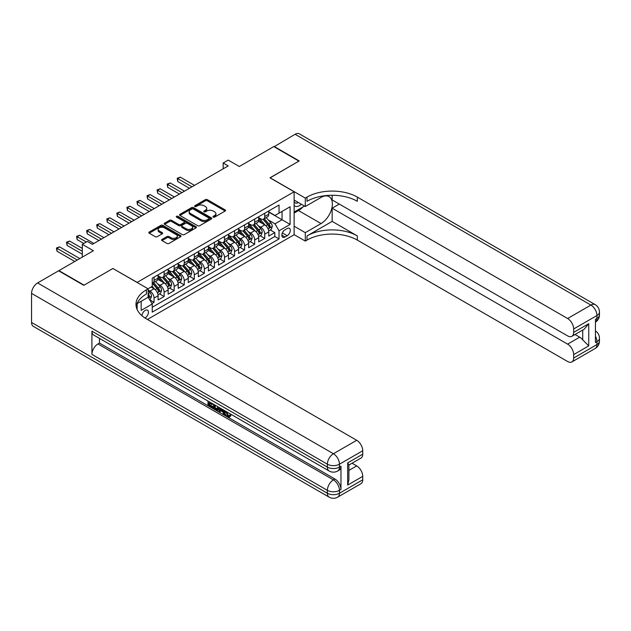 <?xml version="1.0" encoding="UTF-8"?>
<svg xmlns="http://www.w3.org/2000/svg" width="631" height="631" viewBox="0 0 631 631"><rect width="100%" height="100%" fill="white"/><g stroke="black" fill="none" stroke-linecap="round" stroke-linejoin="round"><path stroke-width="0.95" d="M213.254 217.103A0.978 0.568 0 0 0 214.635 217.103L225.133 211.046A1.396 0.805 0 0 0 225.535 210.478A1.396 0.805 0 0 0 225.133 209.91L207.354 199.641A1.396 0.805 0 0 0 205.375 199.641L194.884 205.698A0.978 0.568 0 0 0 194.593 206.1A0.978 0.568 0 0 0 194.884 206.503A0.978 0.568 0 0 0 196.265 206.503L197.621 205.714A4.472 2.579 0 0 1 203.947 205.714L205.422 206.574A4.472 2.579 0 0 1 206.731 208.396A4.472 2.579 0 0 1 205.422 210.218L204.065 211.006A0.978 0.568 0 0 0 203.781 211.401A0.978 0.568 0 0 0 204.065 211.803A0.978 0.568 0 0 0 205.454 211.803L206.81 211.014A4.472 2.579 0 0 1 213.128 211.014L214.611 211.874A4.472 2.579 0 0 1 215.92 213.696A4.472 2.579 0 0 1 214.611 215.526L213.254 216.307A0.978 0.568 0 0 0 212.962 216.709A0.978 0.568 0 0 0 213.254 217.103L213.254 216.307M144.941 317.969A4.551 2.627 120 0 0 145.201 317.827A4.551 2.627 120 0 0 148.175 313.812A4.551 2.627 120 0 0 147.48 310.16A4.551 2.627 120 0 0 145.201 310.389A4.551 2.627 120 0 0 141.991 315.76M162.017 239.441A1.396 0.805 0 0 0 161.607 240.017A1.396 0.805 0 0 0 162.017 240.585L167.002 243.463A1.396 0.805 0 0 0 168.982 243.463L180.632 236.735A1.396 0.805 0 0 0 181.042 236.168A1.396 0.805 0 0 0 180.632 235.592L162.853 225.33A1.396 0.805 0 0 0 160.881 225.33L149.224 232.058A1.396 0.805 0 0 0 148.813 232.626A1.396 0.805 0 0 0 149.224 233.202L155.25 236.68A1.396 0.805 0 0 0 157.229 236.68L162.214 233.801A1.396 0.805 0 0 0 162.624 233.225A1.396 0.805 0 0 0 162.214 232.658L159.225 230.93A3.739 2.153 0 0 1 158.129 229.408A3.739 2.153 0 0 1 160.44 227.412A3.739 2.153 0 0 1 164.51 227.886L176.215 234.637A3.739 2.153 0 0 1 177.311 236.168A3.739 2.153 0 0 1 175 238.155A3.739 2.153 0 0 1 170.93 237.69L168.982 236.562A1.396 0.805 0 0 0 167.002 236.562L162.017 239.441L162.017 240.585M113.004 268.561L137.156 282.388L294.125 191.761L269.973 177.816L298.905 161.118L273.751 146.589L239.283 166.489L228.217 160.1L223.185 163.003L228.217 165.906L92.378 244.331L87.346 241.428L82.314 244.331L82.314 257.117M113.004 268.443L84.073 285.149L58.92 270.62L93.38 250.728L82.314 244.331M197.724 225.732A1.396 0.805 0 0 0 199.696 225.732L211.353 219.004A1.396 0.805 0 0 0 211.764 218.429A1.396 0.805 0 0 0 211.353 217.861L193.575 207.599A1.396 0.805 0 0 0 191.595 207.599L179.945 214.327A1.396 0.805 0 0 0 179.535 214.895A1.396 0.805 0 0 0 179.945 215.463L197.724 225.732M176.925 217.316A0.978 0.568 0 0 1 177.918 217.458L177.918 216.291L195.996 226.726A1.396 0.805 0 0 1 196.399 227.302A1.396 0.805 0 0 1 195.996 227.87L184.339 234.598A1.396 0.805 0 0 1 182.367 234.598L164.588 224.336L164.588 223.193A1.396 0.805 0 0 0 164.178 223.76A1.396 0.805 0 0 0 164.588 224.336M164.588 223.193L169.573 220.314A1.396 0.805 0 0 1 171.545 220.314L178.754 224.478A1.396 0.805 0 0 0 180.734 224.478L184.039 222.562A1.396 0.805 0 0 0 184.449 221.994A1.396 0.805 0 0 0 184.039 221.426L176.538 217.088A0.978 0.568 0 0 1 176.246 216.693A0.978 0.568 0 0 1 176.854 216.173A0.978 0.568 0 0 1 177.918 216.291M151.968 303.519L154.059 302.312L149.886 299.899M148.119 290L150.036 291.104A5.695 3.289 60 0 1 154.059 298.069L158.081 295.75L158.081 299.985L164.123 296.507L159.54 293.857M157.569 283.832L160.093 285.291A5.695 3.289 60 0 1 164.123 292.263L168.146 289.937L168.146 294.18L174.18 290.694L169.605 288.051M167.633 278.026L170.157 279.486A5.695 3.289 60 0 1 174.18 286.45L178.21 284.131L178.21 288.367L184.244 284.881L179.669 282.238M177.697 272.213L180.221 273.673A5.695 3.289 60 0 1 184.244 280.645L188.267 278.318L188.267 282.562L194.309 279.076L189.726 276.433M187.754 266.408L190.286 267.86A5.695 3.289 60 0 1 194.309 274.832L198.331 272.513L198.331 276.749L204.373 273.262L199.79 270.62M197.819 260.595L200.343 262.054A5.695 3.289 60 0 1 204.373 269.027L208.396 266.7L208.396 270.944L214.43 267.457L209.855 264.815M207.883 254.782L210.407 256.241A5.695 3.289 60 0 1 214.43 263.214L218.46 260.895L218.46 265.13L224.494 261.644L219.919 259.002M217.94 248.977L220.471 250.436A5.695 3.289 60 0 1 224.494 257.409L228.517 255.082L228.517 259.325L234.558 255.839L229.976 253.197M228.004 243.164L230.528 244.623A5.695 3.289 60 0 1 234.558 251.595L238.581 249.277L238.581 253.512L244.615 250.026L240.04 247.384M238.068 237.359L240.592 238.818A5.695 3.289 60 0 1 244.615 245.79L248.646 243.463L248.646 247.707L254.679 244.221L250.105 241.578M248.133 231.545L250.657 233.005A5.695 3.289 60 0 1 254.679 239.977L258.702 237.65L258.702 241.894L264.744 238.408L264.744 234.172A5.695 3.289 -120 0 0 260.721 227.199L258.189 225.74M260.161 235.765L264.744 238.408M158.081 295.75A5.695 3.289 -120 0 0 154.059 288.777L151.038 287.034M168.146 289.937A5.695 3.289 -120 0 0 164.123 282.964L157.9 279.375M178.21 284.131A5.695 3.289 -120 0 0 174.18 277.159L167.956 273.562M188.267 278.318A5.695 3.289 -120 0 0 184.244 271.346L178.021 267.757M198.331 272.513A5.695 3.289 -120 0 0 194.309 265.541L188.085 261.944M208.396 266.7A5.695 3.289 -120 0 0 204.373 259.727L198.15 256.139M218.46 260.895A5.695 3.289 -120 0 0 214.43 253.922L208.206 250.326M228.517 255.082A5.695 3.289 -120 0 0 224.494 248.109L218.271 244.52M238.581 249.277A5.695 3.289 -120 0 0 234.558 242.304L228.335 238.707M248.646 243.463A5.695 3.289 -120 0 0 244.615 236.491L238.4 232.902M258.702 237.65A5.695 3.289 -120 0 0 254.679 230.686L248.456 227.089M287.184 228.532L284.967 229.81A4.409 2.548 120 0 0 282.089 233.699A4.409 2.548 120 0 0 282.759 237.232A4.409 2.548 120 0 0 284.967 237.011L287.184 235.734A4.409 2.548 120 0 0 290.063 231.853A4.409 2.548 120 0 0 289.384 228.312A4.409 2.548 120 0 0 287.184 228.532M137.156 309.553L137.156 303.59M147.417 319.452L294.125 234.748L294.125 191.761M148.119 297.083L152.245 304L152.245 312.132L279.028 238.936L279.028 230.796L275.006 223.831L268.254 219.927M152.245 304L141.178 310.389L141.178 301.263M148.025 288.777L152.245 286.34L152.245 278.2L279.028 205.004L279.028 213.136L290.102 206.747L290.102 224.407L279.028 230.796M158.081 275.763L160.093 276.922A5.695 3.289 60 0 0 162.94 277.206L166.963 274.887A5.695 3.289 -120 0 0 168.146 272.276L168.146 269.027M168.146 269.958L170.157 271.117A5.695 3.289 60 0 0 173.004 271.401L177.027 269.074A5.695 3.289 -120 0 0 178.21 266.471L178.21 263.214M178.21 264.144L180.221 265.304A5.695 3.289 60 0 0 183.069 265.588L187.091 263.261A5.695 3.289 -120 0 0 188.267 260.658L188.267 257.409M188.267 258.339L190.286 259.499A5.695 3.289 60 0 0 193.125 259.783L197.156 257.456A5.695 3.289 -120 0 0 198.331 254.853L198.331 251.595M198.331 252.526L200.343 253.686A5.695 3.289 60 0 0 203.19 253.97L207.213 251.643A5.695 3.289 -120 0 0 208.396 249.04L208.396 245.79M208.396 246.713L210.407 247.88A5.695 3.289 60 0 0 213.254 248.157L217.277 245.838A5.695 3.289 -120 0 0 218.46 243.235L218.46 239.977M218.46 240.908L220.471 242.067A5.695 3.289 60 0 0 223.319 242.351L227.341 240.025A5.695 3.289 -120 0 0 228.517 237.422L228.517 234.172M228.517 235.095L230.528 236.262A5.695 3.289 60 0 0 233.375 236.538L237.406 234.219A5.695 3.289 -120 0 0 238.581 231.609L238.581 228.359M238.581 229.29L240.592 230.449A5.695 3.289 60 0 0 243.44 230.733L247.462 228.406A5.695 3.289 -120 0 0 248.646 225.803L248.646 222.546M248.646 223.477L250.657 224.644A5.695 3.289 60 0 0 253.504 224.92L257.527 222.601A5.695 3.289 -120 0 0 258.702 219.99L258.702 216.741M152.245 307.25L274.808 236.491L274.808 232.602L268.767 236.089L268.767 231.845A5.695 3.289 -120 0 0 264.744 224.873L258.521 221.284M258.702 217.671L260.721 218.831A5.695 3.289 -120 0 0 263.561 219.115A5.695 3.289 -120 0 0 264.744 216.504L264.744 213.254M263.561 219.115L267.591 216.788A5.695 3.289 -120 0 0 268.767 214.185L268.767 210.928M154.059 277.159L154.059 280.409A5.695 3.289 60 0 1 152.876 283.019A5.695 3.289 60 0 1 152.245 283.248M152.876 283.019L156.906 280.692A5.695 3.289 -120 0 0 158.081 278.09L158.081 274.832M164.123 271.346L164.123 274.603A5.695 3.289 60 0 1 162.94 277.206M174.18 265.541L174.18 268.79A5.695 3.289 60 0 1 173.004 271.401M184.244 259.727L184.244 262.985A5.695 3.289 60 0 1 183.069 265.588M194.309 253.922L194.309 257.172A5.695 3.289 60 0 1 193.125 259.783M204.373 248.109L204.373 251.367A5.695 3.289 60 0 1 203.19 253.97M214.43 242.304L214.43 245.554A5.695 3.289 60 0 1 213.254 248.157M224.494 236.491L224.494 239.748A5.695 3.289 60 0 1 223.319 242.351M234.558 230.686L234.558 233.935A5.695 3.289 60 0 1 233.375 236.538M244.615 224.873L244.615 228.13A5.695 3.289 60 0 1 243.44 230.733M254.679 219.067L254.679 222.317A5.695 3.289 60 0 1 253.504 224.92M254.679 239.977L254.679 244.221M244.615 245.79L244.615 250.026M234.558 251.595L234.558 255.839M224.494 257.409L224.494 261.644M214.43 263.214L214.43 267.457M204.373 269.027L204.373 273.262M194.309 274.832L194.309 279.076M184.244 280.645L184.244 284.881M174.18 286.45L174.18 290.694M164.123 292.263L164.123 296.507M154.059 298.069L154.059 302.312M275.006 223.831L282.049 219.762L282.049 211.393L290.102 206.747M268.767 212.095L290.102 224.407M268.767 211.858L275.006 215.463L279.028 213.136M223.185 163.003L223.185 168.816M270.226 229.96L274.808 232.602M274.808 236.491L279.028 238.936M213.641 217.245L214.611 216.685A4.472 2.579 0 0 0 215.92 214.863L215.92 213.696M206.731 208.396L206.731 209.555A4.472 2.579 0 0 1 205.422 211.385L204.46 211.937M225.109 211.054L207.354 200.8A1.396 0.805 0 0 0 205.375 200.8L195.271 206.637M211.353 217.861L211.353 219.004L193.575 208.758A1.396 0.805 0 0 0 191.595 208.758L179.961 215.479M208.885 218.831A0.978 0.568 0 0 0 209.169 218.429A0.978 0.568 0 0 0 208.885 218.034L193.275 209.019A0.978 0.568 0 0 0 191.895 209.019L190.459 209.847A4.472 2.579 0 0 0 189.15 211.677A4.472 2.579 0 0 0 190.459 213.499L201.131 219.659A4.472 2.579 0 0 0 207.449 219.659L208.885 218.831L208.885 219.99A0.978 0.568 0 0 0 209.169 219.596L209.169 218.429M189.15 211.677L189.15 212.836A4.472 2.579 0 0 0 190.459 214.658L190.459 213.499M208.885 219.99L207.449 220.818A4.472 2.579 0 0 1 201.131 220.818L190.459 214.658M164.604 224.344L169.573 221.473L169.573 220.314M184.449 221.994L184.449 223.153A1.396 0.805 0 0 1 184.039 223.729L180.734 225.638A1.396 0.805 0 0 1 178.754 225.638L171.545 221.473A1.396 0.805 0 0 0 169.573 221.473M177.918 217.458L195.973 227.878M186.24 228.793A3.739 2.153 0 0 0 190.31 229.266A3.739 2.153 0 0 0 192.621 227.27A3.739 2.153 0 0 0 191.524 225.748L187.399 223.366A1.396 0.805 0 0 0 185.427 223.366L182.114 225.275A1.396 0.805 0 0 0 181.704 225.843A1.396 0.805 0 0 0 182.114 226.411L186.24 228.793L186.24 229.96A3.739 2.153 0 0 0 190.31 230.425A3.739 2.153 0 0 0 192.621 228.43L192.621 227.27M181.704 225.843L181.704 227.002A1.396 0.805 0 0 0 182.114 227.578L182.114 226.411M186.24 229.96L182.114 227.578M177.311 236.168L177.311 237.327A3.739 2.153 0 0 1 175 239.323A3.739 2.153 0 0 1 170.93 238.849L168.982 237.729A1.396 0.805 0 0 0 167.002 237.729L162.033 240.592M158.129 229.408L158.129 230.567A3.739 2.153 0 0 0 159.225 232.098L159.225 230.93M162.199 233.809L159.225 232.098M180.632 235.592L180.632 236.735L162.853 226.49A1.396 0.805 0 0 0 160.881 226.49L149.247 233.21L149.224 232.058M268.68 230.851L271.283 229.345L272.292 226.442A3.77 2.177 -120 0 0 270.817 222.901L266.227 217.577M265.304 225.243L259.854 218.925A10.885 6.286 -120 0 0 258.702 217.734M262.315 223.469L259.262 219.943A9.039 5.214 -120 0 0 258.702 219.336M194.506 185.372L180.269 177.145L177.753 178.605L177.753 181.507L189.474 188.275M263.048 219.32L267.702 224.699A3.77 2.177 60 0 1 269.043 227.302C269.611 228.059 270.013 227.823 270.257 226.6A3.77 2.177 -120 0 0 268.909 224.005L264.31 218.681M263.324 219.233L268.325 225.015A1.925 1.112 60 0 1 268.806 225.764L270.257 226.6M269.043 227.302L269.319 227.744M177.753 181.507L177.201 178.281L191.99 186.823M177.201 178.281L180.269 177.145M294.125 205.461A9.252 5.34 120 0 0 296.239 206.495A9.252 5.34 120 0 0 301.358 204.239M294.125 201.612A6.334 3.66 120 0 0 295.15 202.859A6.334 3.66 120 0 0 296.081 203.143A6.334 3.66 120 0 0 298.368 202.519M304.489 206.053L294.125 212.032M274.051 146.763L295.079 134.277L590.916 305.073A8.534 4.93 120 0 1 595.183 304.647A8.534 8.534 0 0 1 599.45 312.045A8.534 4.93 180 0 1 596.95 315.532L573.658 328.98A8.534 4.93 -120 0 0 567.616 318.521L590.916 305.073A8.534 4.93 60 0 1 596.95 315.532L596.95 318.434L595.443 319.302L595.443 342.546L596.95 341.671L596.95 344.573A8.534 4.93 60 0 1 595.183 348.486L571.883 361.934A8.534 4.93 -120 0 0 573.658 358.022L596.95 344.573A8.534 4.93 0 0 0 599.45 341.087A8.534 8.534 0 0 1 595.183 348.486M274.051 146.416L299.204 160.944L270.076 177.879M294.125 226.213L305.294 232.658L321.045 223.563A16.012 9.244 120 0 0 331.504 209.46A16.012 9.244 120 0 0 329.043 196.627A16.012 9.244 120 0 0 321.045 197.424L305.294 206.518L305.294 198.095L307.005 197.101A35.573 20.539 180 0 1 357.32 197.101L567.616 318.521M305.294 232.658L305.294 241.081L307.005 240.095A35.573 20.539 180 0 1 357.32 240.095L567.616 361.508A8.534 4.93 -120 0 0 571.883 361.934M332.158 221.386L307.005 235.915A35.573 20.539 180 0 1 357.32 235.915L332.158 221.386L332.158 208.198L339.304 204.073M332.158 195.271L332.158 199.948L567.616 335.889A8.534 4.93 -120 0 0 571.883 336.315A8.534 4.93 -120 0 0 573.658 332.403L588.747 323.687L588.747 345.883L582.713 339.849L582.713 330.068M588.747 345.883L573.658 354.598L573.658 358.022M573.658 354.598A8.534 4.93 -120 0 0 567.616 344.14L579.692 337.167A8.534 4.93 60 0 1 582.713 339.849M332.158 208.198L567.616 344.14M295.079 134.277A8.534 4.93 -60 0 1 299.346 133.851L595.183 304.647M294.125 200.066L305.294 206.518M270.076 177.761L305.294 198.095M294.125 234.637L305.294 241.081M573.658 328.98L573.658 332.403M575.046 334.485L579.692 337.167M307.005 197.101L307.005 201.289A35.573 20.539 180 0 1 357.32 201.289L357.32 197.101M571.883 336.315L584.235 329.185L588.747 323.687M302.935 206.944A16.012 9.244 -60 0 1 298.502 210.557L294.125 213.081M226.529 411.72L228.39 415.624L229.092 415.868M225.803 411.341L227.586 416.089L228.761 416.231L230.086 414.851L230.938 415.577L229.424 417.17L227.665 416.933C225.811 415.679 224.881 413.928 224.873 411.696L224.936 410.836M220.882 410.781L219.683 412.24L218.783 411.72L220.306 408.162M224.131 410.379L225.338 414.575L224.533 415.04L223.634 414.52L222.948 411.972L220.369 410.489L219.683 412.24M209.65 403.225L209.65 404.716L213.215 406.766L213.215 407.571L212.41 408.036L207.993 405.488L207.993 401.056M212.828 403.848L212.024 404.597L208.845 402.767L208.845 405.181L209.65 404.716M91.921 331.157L327.379 467.098A8.534 4.93 120 0 0 329.145 471.002L93.696 335.061A8.534 4.93 -60 0 1 91.921 331.157L91.921 354.393A8.534 4.93 -60 0 1 97.963 343.934L99.469 343.067L334.927 479.008A8.534 4.93 60 0 1 340.969 489.459L340.969 466.222A8.534 4.93 60 0 1 339.194 470.134L337.688 471.002A8.534 4.93 -120 0 0 339.454 467.098L340.969 466.222M99.469 343.067L99.469 338.397M218.46 407.098L218.523 408.044L219.312 407.587L218.492 409.882L217.687 410.347L213.57 408.707L213.57 404.274M83.773 285.322L112.902 268.498L148.119 288.832L146.408 289.818A35.573 20.539 -0 0 0 135.988 304.347A35.573 20.539 -0 0 0 146.408 318.868L356.712 440.288A8.534 4.93 60 0 1 362.746 450.739L339.454 464.195L339.454 467.098A8.534 4.93 -0 0 1 327.379 467.098L327.379 464.195L31.55 293.391A8.534 4.93 -60 0 1 37.584 282.94L58.62 270.794L83.773 285.322M148.119 288.832L148.119 297.256L136.998 303.685M347.657 462.886L348.904 464.771L348.904 479.702L347.657 485.073L347.657 462.886L362.746 454.17L362.746 450.739M362.746 454.17A8.534 4.93 60 0 1 360.979 458.082L348.904 465.047M31.55 322.441L327.379 493.237A8.534 4.93 120 0 0 329.145 497.149L33.317 326.353A8.534 4.93 -60 0 1 31.55 322.441L31.55 293.391M352.066 463.225L356.712 465.907A8.534 4.93 60 0 1 362.746 476.366L347.657 485.073M340.969 489.459L339.454 490.334L339.454 493.237L362.746 479.789L362.746 476.366M362.746 479.789A8.534 4.93 60 0 1 360.979 483.701L337.688 497.149A8.534 4.93 -120 0 0 339.454 493.237A8.534 4.93 -0 0 1 327.379 493.237L327.379 490.334L91.921 354.393M146.408 289.818L146.408 294.007A35.573 20.539 -0 0 0 136.178 306.437M208.845 405.181L212.41 407.232L213.215 406.766M212.41 407.232L212.41 408.036M208.845 401.553L212.379 403.588M212.024 403.793L212.024 404.597M218.523 408.044L217.687 410.347M214.422 404.763L214.422 408.391L215.668 409.117L217.088 409.44L217.608 406.609M215.226 405.228L215.226 407.934L217.892 408.975M214.422 408.391L215.226 407.934M215.668 409.117L216.472 408.651M223.011 409.724L224.533 415.04M221.102 408.628L220.629 409.834L222.688 411.026L222.215 409.267M221.607 408.92L221.434 409.369L222.388 409.921M220.629 409.834L221.434 409.369M227.586 416.089L228.39 415.624M225.724 412.185L226.49 411.735M229.282 415.316L230.134 416.042L230.938 415.577M230.134 416.042L229.424 417.17M258.623 236.657L261.218 235.158L262.228 232.247A3.77 2.177 -120 0 0 260.761 228.714L256.162 223.39M255.239 231.049L249.789 224.739A10.885 6.286 -120 0 0 248.646 223.54M252.25 229.282L249.198 225.748A9.039 5.214 -120 0 0 248.646 225.141M184.449 191.177L170.204 182.958L167.696 184.41L167.696 187.312L179.417 194.08M252.992 225.125L257.637 230.512A3.77 2.177 60 0 1 258.986 233.107C259.554 233.864 259.956 233.636 260.193 232.413A3.77 2.177 -120 0 0 258.844 229.818L254.246 224.494M253.26 225.038L258.26 230.828A1.925 1.112 60 0 1 258.742 231.577L260.193 232.413M258.986 233.107L259.262 233.557M167.696 187.312L167.136 184.094L181.933 192.629M167.136 184.094L170.204 182.958M248.559 242.47L251.162 240.963L252.163 238.061A3.77 2.177 -120 0 0 250.696 234.519L246.098 229.195M245.175 236.862L239.725 230.544A10.885 6.286 -120 0 0 238.581 229.353M242.186 235.087L239.141 231.561A9.039 5.214 -120 0 0 238.581 230.954M174.385 196.99L160.148 188.772L157.632 190.223L157.632 193.125L169.353 199.893M242.927 230.938L247.581 236.317A3.77 2.177 60 0 1 248.922 238.92C249.49 239.677 249.892 239.441 250.128 238.218A3.77 2.177 -120 0 0 248.788 235.623L244.189 230.299M243.203 230.851L248.196 236.633A1.925 1.112 60 0 1 248.685 237.382L250.128 238.218M248.922 238.92L249.198 239.362M157.632 193.125L157.08 189.899L171.869 198.442M157.08 189.899L160.148 188.772M238.494 248.275L241.097 246.776L242.099 243.874A3.77 2.177 -120 0 0 240.632 240.332L236.033 235.008M235.118 242.667L229.66 236.357A10.885 6.286 -120 0 0 228.517 235.158M232.129 240.9L229.077 237.366A9.039 5.214 -120 0 0 228.517 236.759M164.32 202.796L150.083 194.577L147.567 196.028L147.567 198.931L159.288 205.706M232.863 236.743L237.516 242.13A3.77 2.177 60 0 1 238.857 244.725C239.425 245.483 239.827 245.254 240.064 244.031A3.77 2.177 -120 0 0 238.723 241.436L234.125 236.112M233.139 236.657L238.132 242.446A1.925 1.112 60 0 1 238.621 243.195L240.064 244.031M238.857 244.725L239.133 245.175M147.567 198.931L147.015 195.713L161.804 204.247M147.015 195.713L150.083 194.577M228.438 254.088L231.033 252.581L232.042 249.679A3.77 2.177 -120 0 0 230.575 246.137L225.977 240.813M225.054 248.48L219.604 242.17A10.885 6.286 -120 0 0 218.46 240.971M222.065 246.705L219.012 243.18A9.039 5.214 -120 0 0 218.46 242.572M154.256 208.609L140.019 200.39L137.503 201.841L137.503 204.744L149.231 211.511M222.806 242.556L227.452 247.936A3.77 2.177 60 0 1 228.801 250.539C229.361 251.296 229.763 251.067 230.007 249.837A3.77 2.177 -120 0 0 228.659 247.242L224.06 241.918M223.074 242.47L228.075 248.251A1.925 1.112 60 0 1 228.556 249L230.007 249.837M228.801 250.539L229.069 250.988M137.503 204.744L136.951 201.518L151.74 210.06M136.951 201.518L140.019 200.39M218.373 259.893L220.976 258.394L221.978 255.492A3.77 2.177 -120 0 0 220.511 251.95L215.912 246.626M214.99 254.285L209.539 247.975A10.885 6.286 -120 0 0 208.396 246.776M212 252.518L208.948 248.985A9.039 5.214 -120 0 0 208.396 248.377M144.199 214.414L129.962 206.195L127.446 207.646L127.446 210.557L139.167 217.324M212.742 248.362L217.387 253.749A3.77 2.177 60 0 1 218.736 256.344C219.304 257.109 219.706 256.872 219.943 255.65A3.77 2.177 -120 0 0 218.594 253.055L214.004 247.731M213.01 248.275L218.01 254.064A1.925 1.112 60 0 1 218.492 254.814L219.943 255.65M218.736 256.344L219.012 256.793M127.446 210.557L126.886 207.331L141.683 215.865M126.886 207.331L129.962 206.195M208.309 265.706L210.912 264.2L211.913 261.297A3.77 2.177 -120 0 0 210.446 257.756L205.848 252.432M204.925 260.098L199.475 253.788A10.885 6.286 -120 0 0 198.331 252.589M201.936 258.324L198.891 254.798A9.039 5.214 -120 0 0 198.331 254.19M134.135 220.227L119.898 212.008L117.382 213.459L117.382 216.362L129.103 223.129M202.677 254.175L207.331 259.562A3.77 2.177 60 0 1 208.672 262.157C209.24 262.914 209.642 262.685 209.878 261.463A3.77 2.177 -120 0 0 208.538 258.86L203.939 253.536M202.953 254.088L207.946 259.869A1.925 1.112 60 0 1 208.435 260.627L209.878 261.463M208.672 262.157L208.948 262.606M117.382 216.362L116.83 213.136L131.619 221.678M116.83 213.136L119.898 212.008M198.244 271.511L200.847 270.013L201.857 267.11A3.77 2.177 -120 0 0 200.382 263.569L195.791 258.245M194.869 265.903L189.41 259.593A10.885 6.286 -120 0 0 188.267 258.394M191.879 264.137L188.827 260.603A9.039 5.214 -120 0 0 188.267 259.996M124.07 226.032L109.833 217.813L107.317 219.265L107.317 222.175L119.038 228.943M192.613 259.98L197.266 265.367A3.77 2.177 60 0 1 198.607 267.962C199.175 268.727 199.577 268.49 199.814 267.268A3.77 2.177 -120 0 0 198.473 264.673L193.875 259.349M192.889 259.893L197.889 265.683A1.925 1.112 60 0 1 198.371 266.432L199.814 267.268M198.607 267.962L198.883 268.412M107.317 222.175L106.765 218.949L121.554 227.491M106.765 218.949L109.833 217.813M188.188 277.325L190.783 275.826L191.792 272.915A3.77 2.177 -120 0 0 190.325 269.374L185.727 264.05M184.804 271.716L179.354 265.406A10.885 6.286 -120 0 0 178.21 264.208M181.815 269.942L178.762 266.416A9.039 5.214 -120 0 0 178.21 265.809M114.014 231.845L99.769 223.626L97.253 225.078L97.253 227.98L108.982 234.748M182.556 265.793L187.202 271.18A3.77 2.177 60 0 1 188.551 273.775C189.119 274.532 189.521 274.304 189.757 273.081A3.77 2.177 -120 0 0 188.409 270.478L183.81 265.154M182.824 265.706L187.825 271.488A1.925 1.112 60 0 1 188.306 272.245L189.757 273.081M188.551 273.775L188.819 274.225M97.253 227.98L96.701 224.754L111.498 233.296M96.701 224.754L99.769 223.626M178.123 283.13L180.726 281.631L181.728 278.728A3.77 2.177 -120 0 0 180.261 275.187L175.663 269.863M174.74 277.53L169.289 271.212A10.885 6.286 -120 0 0 168.146 270.013M171.75 275.755L168.706 272.221A9.039 5.214 -120 0 0 168.146 271.614M103.949 237.65L89.712 229.432L87.196 230.883L87.196 233.793L98.917 240.561M172.492 271.606L177.137 276.985A3.77 2.177 60 0 1 178.486 279.58C179.054 280.345 179.456 280.109 179.693 278.886A3.77 2.177 -120 0 0 178.352 276.291L173.754 270.967M172.768 271.511L177.761 277.301A1.925 1.112 60 0 1 178.242 278.05L179.693 278.886M178.486 279.58L178.762 280.03M87.196 233.793L86.644 230.567L101.433 239.11M86.644 230.567L89.712 229.432M168.059 288.943L170.662 287.444L171.664 284.534A3.77 2.177 -120 0 0 170.196 280.992L165.598 275.676M164.683 283.335L159.225 277.025A10.885 6.286 -120 0 0 158.081 275.826M161.686 281.56L158.641 278.034A9.039 5.214 -120 0 0 158.081 277.427M93.885 243.463L79.648 235.245L77.132 236.696L77.132 239.599L83.82 243.463M162.427 277.411L167.081 282.798A3.77 2.177 60 0 1 168.422 285.393C168.99 286.151 169.392 285.922 169.629 284.699A3.77 2.177 -120 0 0 168.288 282.096L163.689 276.772M162.703 277.325L167.696 283.106A1.925 1.112 60 0 1 168.185 283.863L169.629 284.699M168.422 285.393L168.698 285.843M77.132 239.599L76.58 236.373L86.337 242.012M76.58 236.373L79.648 235.245M158.002 294.748L160.597 293.249L161.607 290.347A3.77 2.177 -120 0 0 160.14 286.805L155.541 281.481M154.619 289.148L152.213 286.356M151.629 287.373L151.235 286.924M82.314 248.401L69.584 241.05L67.067 242.501L67.067 245.412L82.314 254.214M152.363 283.224L157.016 288.604A3.77 2.177 60 0 1 158.357 291.206C158.925 291.964 159.327 291.727 159.572 290.505A3.77 2.177 -120 0 0 158.223 287.91L153.625 282.585M152.639 283.13L157.64 288.919A1.925 1.112 60 0 1 158.121 289.668L159.572 290.505M158.357 291.206L158.633 291.648M67.067 245.412L66.515 242.186L82.314 251.304M66.515 242.186L69.584 241.05M149.681 299.551L150.533 299.062L151.543 296.152A3.77 2.177 -120 0 0 150.075 292.61L148.119 290.355M79.798 258.568L59.527 246.863L57.011 248.314L57.011 251.217L74.766 261.471M148.119 296.42A3.77 2.177 60 0 1 148.301 297.012C148.869 297.769 149.271 297.54 149.508 296.318A3.77 2.177 -120 0 0 148.159 293.715L148.119 293.667M148.301 297.012L148.577 297.461M57.011 251.217L56.451 247.999L77.282 260.019M56.451 247.999L59.527 246.863M150.036 291.104L154.059 288.777M160.093 285.291L164.123 282.964M170.157 279.486L174.18 277.159M180.221 273.673L184.244 271.346M190.286 267.86L194.309 265.541M200.343 262.054L204.373 259.727M210.407 256.241L214.43 253.922M220.471 250.436L224.494 248.109M230.528 244.623L234.558 242.304M240.592 238.818L244.615 236.491M250.657 233.005L254.679 230.686M260.721 227.199L264.744 224.873M264.744 216.504L268.767 214.185M154.059 280.409L158.081 278.09M164.123 274.603L168.146 272.276M174.18 268.79L178.21 266.471M184.244 262.985L188.267 260.658M194.309 257.172L198.331 254.853M204.373 251.367L208.396 249.04M214.43 245.554L218.46 243.235M224.494 239.748L228.517 237.422M234.558 233.935L238.581 231.609M244.615 228.13L248.646 225.803M254.679 222.317L258.702 219.99M264.744 234.172L268.767 231.845M282.357 232.949L287.184 235.734M281.852 235.213L284.967 237.011M214.611 216.685L214.611 215.526M204.065 211.803L204.065 211.006M205.422 211.385L205.422 210.218M194.884 206.503L194.884 205.698M205.375 200.8L205.375 199.641M207.354 200.8L207.354 199.641M225.133 211.046L225.133 209.91M179.945 215.463L179.945 214.327M191.595 208.758L191.595 207.599M193.575 208.758L193.575 207.599M201.131 220.818L201.131 219.659M207.449 220.818L207.449 219.659M171.545 221.473L171.545 220.314M178.754 225.638L178.754 224.478M180.734 225.638L180.734 224.478M184.039 223.729L184.039 222.562M195.996 227.87L195.996 226.726M167.002 237.729L167.002 236.562M168.982 237.729L168.982 236.562M170.93 238.849L170.93 237.69M162.214 233.801L162.214 232.658M160.881 226.49L160.881 225.33M162.853 226.49L162.853 225.33M268.112 228.911L272.269 226.513M259.854 218.925L260.366 218.626M268.909 224.005L270.817 222.901M265.903 225.74L267.702 224.699M307.005 235.915L307.005 240.095M357.32 235.915L357.32 240.095M595.443 336.189A8.534 4.93 60 0 1 596.95 341.671A8.534 4.93 180 0 0 599.45 338.184A8.534 8.534 0 0 0 595.443 330.944M595.443 322.189A8.534 8.534 0 0 0 599.45 314.948A8.534 4.93 0 0 1 596.95 318.434A8.534 4.93 60 0 1 595.443 322.173M298.502 210.557L321.045 223.563M37.584 282.94L333.42 453.736L356.712 440.288M97.963 343.934L333.42 479.875L334.927 479.008M348.904 470.41L356.712 465.907M333.42 453.736A8.534 4.93 120 0 0 327.379 464.195A8.534 4.93 180 0 0 339.454 464.195A8.534 4.93 -120 0 0 333.42 453.736M333.42 479.875A8.534 4.93 120 0 0 327.379 490.334A8.534 4.93 180 0 0 339.454 490.334A8.534 4.93 -120 0 0 333.42 479.875M258.047 234.724L262.204 232.326M249.789 224.739L250.31 224.439M258.844 229.818L260.761 228.714M255.839 231.553L257.637 230.512M247.983 240.529L252.14 238.132M239.725 230.544L240.245 230.252M248.788 235.623L250.696 234.519M245.782 237.359L247.581 236.317M237.919 246.342L242.075 243.945M229.66 236.357L230.181 236.057M238.723 241.436L240.632 240.332M235.718 243.172L237.516 242.13M227.862 252.155L232.019 249.75M219.604 242.17L220.116 241.87M228.659 247.242L230.575 246.137M225.653 248.977L227.452 247.936M217.798 257.961L221.954 255.563M209.539 247.975L210.06 247.675M218.594 253.055L220.511 251.95M215.589 254.79L217.387 253.749M207.733 263.774L211.89 261.368M199.475 253.788L199.995 253.488M208.538 258.86L210.446 257.756M205.532 260.595L207.331 259.562M197.669 269.579L201.825 267.181M189.41 259.593L189.931 259.294M198.473 264.673L200.382 263.569M195.468 266.408L197.266 265.367M187.612 275.392L191.769 272.986M179.354 265.406L179.867 265.107M188.409 270.478L190.325 269.374M185.404 272.213L187.202 271.18M177.548 281.197L181.704 278.799M169.289 271.212L169.81 270.912M178.352 276.291L180.261 275.187M175.339 278.026L177.137 276.985M167.483 287.01L171.64 284.613M159.225 277.025L159.746 276.725M168.288 282.096L170.196 280.992M165.283 283.832L167.081 282.798M157.427 292.816L161.583 290.418M158.223 287.91L160.14 286.805M155.218 289.645L157.016 288.604M148.703 297.856L151.519 296.231M148.159 293.715L150.075 292.61M148.119 295.513L149.508 296.318M599.45 338.184L599.45 341.087M599.45 312.045L599.45 314.948M329.145 471.002A8.534 8.534 0 0 0 337.688 471.002M329.145 497.149A8.534 8.534 0 0 0 337.688 497.149"/></g></svg>

